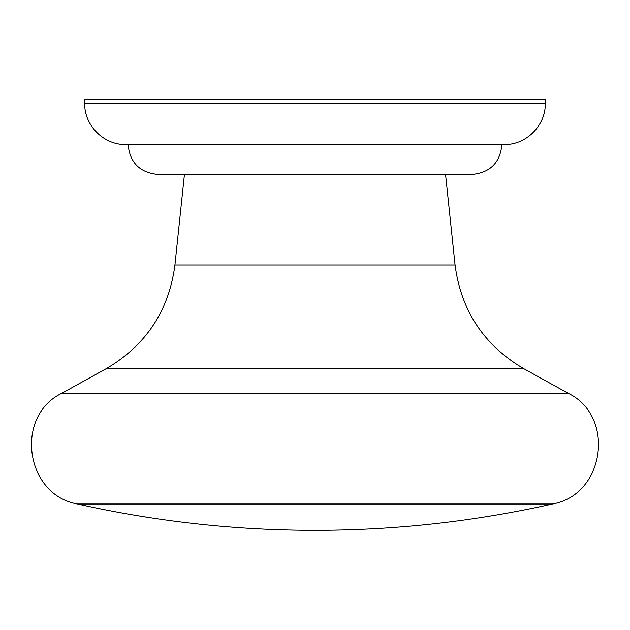 <?xml version="1.0" encoding="UTF-8"?>
<svg xmlns="http://www.w3.org/2000/svg" width="630" height="630" viewBox="0 0 630 630"><rect width="100%" height="100%" fill="white"/><g stroke="black" fill="none" stroke-linecap="round" stroke-linejoin="round"><path stroke-width="0.94" d="M315 99.674L84.727 99.674L84.727 103.414L545.273 103.414L545.273 99.674L315 99.674M501.913 144.538C500.141 162.697 490.172 172.667 472.004 174.439L157.996 174.439C139.828 172.667 129.859 162.697 128.087 144.538M84.727 103.414C84.16 125.386 103.871 145.105 125.843 144.538L504.158 144.538C526.129 145.105 545.84 125.386 545.273 103.414M184.44 174.439L174.927 264.994L455.073 264.994C461.081 310.724 483.966 345.279 523.727 368.66L568.268 393.325L61.732 393.325L106.273 368.66L523.727 368.66M61.732 393.325C14.049 416.391 25.373 495.282 77.608 504.008L552.392 504.008C604.627 495.282 615.951 416.391 568.268 393.325M174.927 264.994C168.919 310.724 146.034 345.279 106.273 368.66M77.608 504.008A1084.088 1084.088 0 0 0 552.392 504.008M445.56 174.439L455.073 264.994"/></g></svg>
